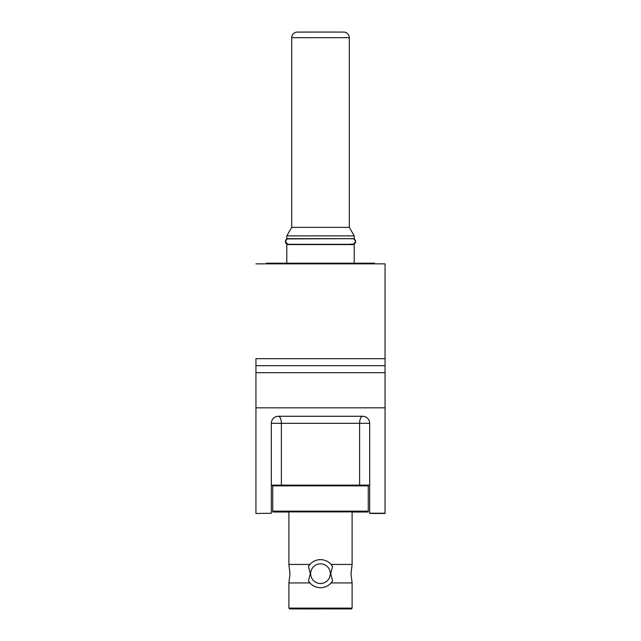 <?xml version="1.0" encoding="UTF-8"?>
<svg xmlns="http://www.w3.org/2000/svg" width="641" height="641" viewBox="0 0 641 641"><rect width="100%" height="100%" fill="white"/><g stroke="black" fill="none" stroke-linecap="round" stroke-linejoin="round"><path stroke-width="0.96" d="M308.433 566.484L310.3 573.671L308.433 580.866L309.923 582.925L288.891 582.941L290.012 573.687L288.891 564.441L309.923 564.425L308.433 566.484A14.054 14.054 0 0 1 316.213 560.298M289.588 608.814L320.5 608.798L289.588 608.814L288.891 608.109L352.109 608.109L352.109 582.941L331.077 582.925L332.567 580.866L330.7 573.671L332.567 566.484A14.054 14.054 0 0 0 325.091 560.394M272.729 511.189L272.729 511.887L288.891 511.895L368.271 511.887L368.271 511.189M332.567 566.484L331.077 564.425C328.288 561.324 324.763 559.721 320.5 559.625C316.237 559.721 312.712 561.324 309.923 564.425M330.331 573.671L330.331 573.671A9.831 9.831 180 0 1 320.5 583.51A9.831 9.831 180 0 1 310.669 573.671A9.831 9.831 180 0 1 320.5 563.832A9.831 9.831 180 0 1 330.331 573.671A9.831 9.831 180 0 1 320.5 583.502A9.831 9.831 180 0 1 310.669 573.671L310.669 573.671M309.923 582.925C312.712 586.026 316.237 587.621 320.5 587.725C324.763 587.621 328.288 586.026 331.077 582.925M320.5 608.798L351.412 608.814L320.5 608.798M368.271 511.149L368.271 485.165L368.271 485.862L272.729 485.862L272.729 511.149L368.271 511.149L368.271 511.887M352.109 608.109L351.412 608.814M322.046 559.713A14.054 14.054 0 0 0 318.633 559.745M308.433 580.866A14.054 14.054 0 0 0 309.242 582.084M328.649 585.121A14.054 14.054 0 0 0 329.722 584.272M331.758 582.084A14.054 14.054 0 0 0 332.567 580.866M331.077 564.425L352.109 564.441L350.988 573.687L352.109 582.941M368.271 511.855L272.729 511.855L272.729 485.862M271.327 485.333L272.729 485.309L272.729 486.014M288.891 511.967L272.729 511.975L272.729 511.27L272.729 512.007L288.891 512.015L288.891 564.561L290.012 573.807M352.109 564.561L350.988 573.807M351.997 608.229L351.412 608.934L320.5 608.918L351.412 608.934M320.5 608.95L289.588 608.934L320.5 608.95M289.588 608.934L289.003 608.229M368.271 486.014L368.271 485.309L369.673 485.333M326.469 485.261L368.271 485.277L368.271 485.974M352.109 511.967L368.271 511.975L368.271 511.27L368.271 512.007L368.271 511.302L368.271 512.007L352.109 512.015M272.729 511.302L272.729 512.007L272.729 511.302M272.729 485.974L272.729 485.277L314.531 485.261M272.729 485.277L271.327 485.293L272.729 485.301M288.017 238.692L286.783 238.684L286.783 235.872L291.695 227.355L349.305 227.355L349.305 37.683L291.695 37.683C291.943 34.574 293.602 32.715 296.655 32.098L331.052 32.05L298.369 32.066M286.783 235.872L354.217 235.872L349.305 227.355M286.783 238.684L352.983 238.692M266.408 263.307L266.408 263.852L266.408 263.187L374.592 263.187L374.592 263.852M286.783 244.702L286.783 263.163L286.783 244.59L354.217 244.59L354.217 263.163M288.25 244.301L352.75 244.301A2.812 2.812 67.6 0 0 355.627 241.497A2.812 2.812 67.6 0 0 353.199 238.708M288.674 244.261A2.812 2.812 -112.4 0 1 287.112 238.901L285.373 241.497L287.745 244.269L292.4 244.309L288.25 244.566M271.327 485.173L369.673 485.173M385.057 372.693L255.943 372.693L255.943 365.69L385.057 365.69L385.057 513.457L369.673 513.457L369.673 423.292A7.027 7.027 0 0 0 362.654 416.281L362.654 416.265A7.027 7.027 180 0 1 369.673 423.292L359.617 423.308A7.027 3.029 90 0 1 362.654 416.281L278.346 416.281A7.027 3.029 90 0 1 281.383 423.308L281.383 485.133L271.327 485.125M270.975 513.273L255.943 513.457L270.975 513.273M368.271 485.285L369.673 485.293L368.271 485.301M255.943 365.715L255.943 358.88M385.057 358.88L385.057 263.852L255.943 263.852M385.057 513.209L369.673 513.209M369.673 485.253L326.469 485.197M314.531 485.197L271.327 485.253M369.673 485.125L281.383 485.133M271.327 513.209L271.327 423.292A7.027 7.027 180 0 1 278.346 416.265L362.654 416.265M255.943 372.693L255.943 407.836L385.057 407.82L255.943 407.836L255.943 513.209M255.943 358.688L385.057 358.688L385.057 365.715M359.617 485.133L359.617 423.308L271.327 423.308A7.027 7.027 180 0 1 278.346 416.281L278.346 416.265M314.531 485.846L314.531 485.149M326.469 485.846L326.469 485.149M291.695 227.475L291.695 37.803M286.783 238.805L286.783 235.992M288.891 564.441L288.891 511.871M288.891 608.109L288.891 582.941M352.109 564.441L352.109 511.871M288.891 608.229L288.891 583.062M349.305 37.683C349.057 34.574 347.398 32.715 344.345 32.098L331.052 32.05M354.217 238.684L354.217 235.872M291.695 227.355L291.695 37.683M355.619 241.625L353.255 244.533L348.6 244.293L353.888 244.093L355.627 241.497C352.879 236.793 353.095 239.325 350.964 238.676L287.112 238.901M292.4 244.574L290.069 244.574C288.033 243.925 288.073 246.456 285.373 241.753L285.381 241.625M348.6 244.558L352.75 244.566M352.75 238.684L351.741 238.901"/></g></svg>
